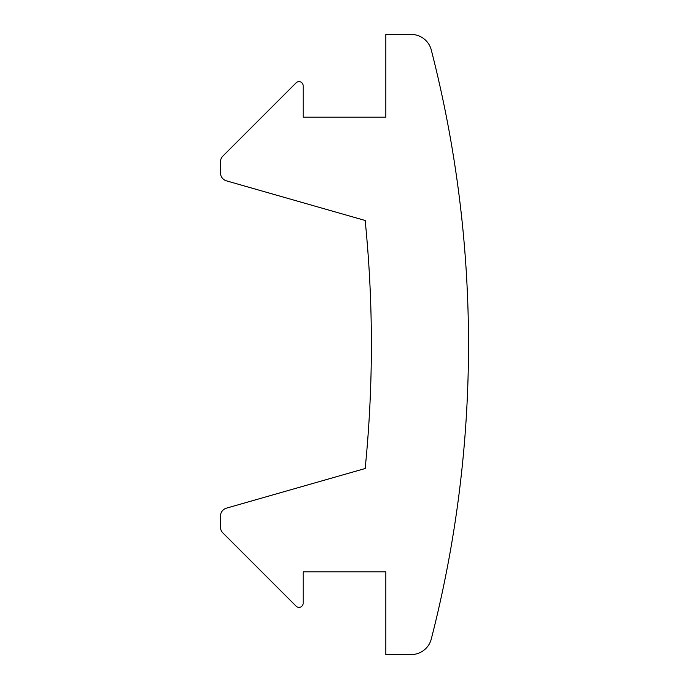 <?xml version="1.0" encoding="UTF-8"?>
<svg xmlns="http://www.w3.org/2000/svg" width="689" height="689" viewBox="0 0 689 689"><rect width="100%" height="100%" fill="white"/><g stroke="black" fill="none" stroke-linecap="round" stroke-linejoin="round"><path stroke-width="1.03" d="M299.026 81.638A4.134 4.134 0 0 0 296.106 82.844L222.9 156.05A8.268 8.268 0 0 0 220.48 161.898L220.48 172.905A8.268 8.268 0 0 0 226.474 180.854L365.17 220.48A1240.984 1240.984 0 0 1 365.17 468.52L226.474 508.146A8.268 8.268 0 0 0 220.48 516.095L220.48 527.102A8.268 8.268 0 0 0 222.9 532.95L296.106 606.156A4.134 4.134 0 0 0 303.16 603.228L303.16 571.87L385.84 571.87L385.84 654.55L411.264 654.55A20.67 20.67 0 0 0 431.28 639.022A1183.357 1183.357 0 0 0 431.28 49.978A20.67 20.67 0 0 0 411.264 34.45L385.84 34.45L385.84 117.13L303.16 117.13L303.16 85.772A4.134 4.134 0 0 0 299.026 81.638"/></g></svg>
